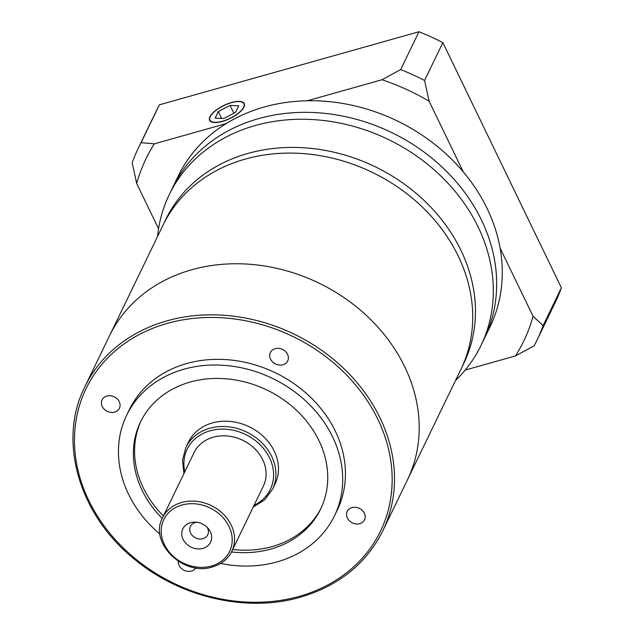 <?xml version="1.0" encoding="UTF-8"?>
<svg xmlns="http://www.w3.org/2000/svg" width="635" height="635" viewBox="0 0 635 635"><rect width="100%" height="100%" fill="white"/><g stroke="black" fill="none" stroke-linecap="round" stroke-linejoin="round"><path stroke-width="0.95" d="M382.722 530.971L407.432 479.893A165.465 138.613 -154.2 0 0 369.633 318.548A165.465 138.613 -154.2 0 0 191.722 269.756A165.465 138.613 -154.2 0 1 369.633 318.548A165.465 138.613 -154.2 0 1 407.432 479.893L460.962 369.229A165.465 138.613 -154.2 0 0 423.164 207.875A165.465 138.613 -154.2 0 0 245.253 159.091A165.465 138.613 -154.2 0 0 163.052 225.123L165.798 219.448A165.465 138.613 -154.2 0 1 247.999 153.416A165.465 138.613 -154.2 0 1 425.91 202.208A165.465 138.613 -154.2 0 1 463.701 363.553L460.962 369.229A165.465 138.613 -154.2 0 0 423.164 207.875A165.465 138.613 -154.2 0 0 245.253 159.091A165.465 138.613 -154.2 0 0 163.052 225.123L84.812 386.866A165.465 138.613 25.8 0 1 167.013 320.834A165.465 138.613 25.8 0 1 344.924 369.618A165.465 138.613 25.8 0 1 382.722 530.971C366.181 563.801 338.693 585.891 300.268 597.249C247.698 612.592 182.277 598.019 136.477 560.832C79.542 516.668 57.087 441.484 84.812 386.866M191.722 269.756A165.465 138.613 -154.2 0 0 109.522 335.788A165.465 138.613 -154.2 0 1 191.722 269.756M157.48 236.649L157.972 232.775A173.157 145.058 25.8 0 1 169.251 194.643A173.157 145.058 25.8 0 1 255.27 125.532A173.157 145.058 25.8 0 1 441.46 176.593A173.157 145.058 25.8 0 1 481.012 345.448A173.157 145.058 25.8 0 1 458.113 377.96L455.382 380.746M481.012 345.448L484.362 338.526A173.157 145.058 -154.2 0 0 444.802 169.672A173.157 145.058 -154.2 0 0 258.62 118.618A173.157 145.058 -154.2 0 0 172.593 187.722L178.213 176.117A173.157 145.058 -154.2 0 1 264.231 107.013A173.157 145.058 -154.2 0 1 450.413 158.067A173.157 145.058 -154.2 0 1 489.974 326.922L484.362 338.526A173.157 145.058 -154.2 0 0 444.802 169.672A173.157 145.058 -154.2 0 0 258.62 118.618A173.157 145.058 -154.2 0 0 172.593 187.722L169.251 194.643M114.625 412.107A9.62 8.057 -154.2 0 0 119.404 408.265A9.62 8.057 -154.2 0 0 117.205 398.883A9.62 8.057 -154.2 0 0 106.863 396.049A9.62 8.057 -154.2 0 0 102.084 399.883A9.62 8.057 -154.2 0 0 104.283 409.265A9.62 8.057 -154.2 0 0 114.625 412.107M282.916 364.728A9.62 8.057 -154.2 0 0 287.695 360.886A9.62 8.057 -154.2 0 0 285.496 351.504A9.62 8.057 -154.2 0 0 275.153 348.671A9.62 8.057 -154.2 0 0 270.375 352.512A9.62 8.057 -154.2 0 0 272.574 361.894A9.62 8.057 -154.2 0 0 282.916 364.728M359.759 523.677A9.62 8.057 -154.2 0 0 364.538 519.843A9.62 8.057 -154.2 0 0 362.339 510.461A9.62 8.057 -154.2 0 0 351.996 507.619A9.62 8.057 -154.2 0 0 347.218 511.461A9.62 8.057 -154.2 0 0 349.417 520.843A9.62 8.057 -154.2 0 0 359.759 523.677M178.268 561.245A9.62 8.057 -154.2 0 0 191.468 571.056A9.62 8.057 -154.2 0 0 195.874 567.88M196.89 522.28A9.62 8.057 -154.2 0 0 195.207 522.589A9.62 8.057 -154.2 0 0 190.429 526.431A9.62 8.057 -154.2 0 0 192.619 535.805A9.62 8.057 -154.2 0 0 202.97 538.647A9.62 8.057 -154.2 0 0 207.748 534.805A9.62 8.057 -154.2 0 0 206.986 527.161M202.914 548.378A15.391 12.89 -154.2 0 0 208.113 528.36A15.391 12.89 -154.2 0 0 195.247 522.137A15.391 12.89 -154.2 0 0 190.5 522.684A15.391 12.89 -154.2 0 0 183.11 539.361A15.391 12.89 -154.2 0 0 202.914 548.378M212.352 422.934A48.101 40.291 -154.2 0 0 188.452 442.135L185.896 447.429A48.101 40.291 25.8 0 1 209.788 428.236A48.101 40.291 25.8 0 1 261.509 442.42A48.101 40.291 25.8 0 1 272.494 489.323L275.058 484.021A48.101 40.291 -154.2 0 0 264.065 437.118A48.101 40.291 -154.2 0 0 212.352 422.934M213.209 437.205A38.481 32.234 -154.2 0 0 194.096 452.564L162.528 517.827A38.481 32.234 25.8 0 1 181.642 502.475A38.481 32.234 25.8 0 1 223.02 513.818A38.481 32.234 25.8 0 1 231.807 551.339L263.374 486.077A38.481 32.234 -154.2 0 0 254.587 448.556A38.481 32.234 -154.2 0 0 213.209 437.205M231.505 551.942A100.052 83.812 -154.2 0 0 270.931 549.029A100.052 83.812 -154.2 0 0 320.627 509.103A100.052 83.812 -154.2 0 0 297.775 411.543A100.052 83.812 -154.2 0 0 190.206 382.048A100.052 83.812 -154.2 0 0 140.502 421.973A100.052 83.812 -154.2 0 0 162.243 518.43M232.704 549.481A100.052 83.812 -154.2 0 0 272.121 546.576A100.052 83.812 -154.2 0 0 321.215 507.873M220.567 563.467A115.443 96.703 -154.2 0 0 277.138 561.88A115.443 96.703 -154.2 0 0 334.486 515.811A115.443 96.703 -154.2 0 0 308.118 403.241A115.443 96.703 -154.2 0 0 183.991 369.197A115.443 96.703 -154.2 0 0 126.643 415.266A115.443 96.703 -154.2 0 0 159.996 534.162M334.486 515.811L337.233 510.135A115.443 96.703 -154.2 0 0 310.864 397.566A115.443 96.703 -154.2 0 0 186.738 363.522A115.443 96.703 -154.2 0 0 129.389 409.591L126.643 415.266M141.105 420.751A100.052 83.812 -154.2 0 0 163.425 515.969M222.361 121.412A19.24 7.223 -25.8 0 0 244.261 103.584A19.24 7.223 -25.8 0 0 231.513 102.497A19.24 7.223 -25.8 0 0 209.613 120.332A19.24 7.223 -25.8 0 0 222.361 121.412M231.418 102.687A18.852 7.072 -25.8 0 0 209.963 120.158A18.852 7.072 -25.8 0 0 222.448 121.221A18.852 7.072 -25.8 0 0 243.911 103.751A18.852 7.072 -25.8 0 0 231.418 102.687M235.553 112.363L238.72 105.807L230.108 105.402L218.321 111.546L215.146 118.102L223.766 118.507L235.553 112.363M233.886 113.228L230.108 105.402M221.639 118.404L218.321 111.546M158.559 228.719L136.7 183.507L132.167 162.774A221.258 185.357 25.8 0 1 138.446 147.86L156.75 110.022A221.258 185.357 25.8 0 1 159.385 104.823L418.965 31.75A221.258 185.357 25.8 0 1 442.865 42.632L561.388 287.806L543.092 325.636A221.258 185.357 25.8 0 1 536.813 340.558A221.258 185.357 25.8 0 1 534.17 345.757L515.485 355.917A209.717 175.681 -154.2 0 0 533.067 316.254L543.092 325.636M561.388 287.806A221.258 185.357 25.8 0 1 555.109 302.72L536.813 340.558M138.446 147.86A221.258 185.357 25.8 0 1 141.081 142.661L154.281 143.843A209.717 175.681 -154.2 0 0 136.7 183.507M159.385 104.823L141.081 142.661M418.965 31.75L400.661 69.588A221.258 185.357 25.8 0 1 424.569 80.462L429.101 101.195A209.717 175.681 -154.2 0 0 381.976 79.748L400.661 69.588M442.865 42.632L424.569 80.462M500.086 248.047L533.067 316.254M429.101 101.195L463.28 171.902M515.485 355.917L465.201 370.078M307.316 100.767L381.976 79.748M154.281 143.843L226.147 123.619M181.959 505.023A36.552 30.623 -154.2 0 0 164.409 544.624A36.552 30.623 -154.2 0 0 211.455 566.039A36.552 30.623 -154.2 0 0 229.005 526.439A36.552 30.623 -154.2 0 0 181.959 505.023M254.063 505.325A46.172 38.679 -154.2 0 0 267.787 454.573A46.172 38.679 -154.2 0 0 210.106 430.784A46.172 38.679 -154.2 0 0 184.785 471.813M167.33 323.382A163.544 137.001 -154.2 0 0 88.813 500.539A163.544 137.001 -154.2 0 0 299.291 596.344A163.544 137.001 -154.2 0 0 377.809 419.187A163.544 137.001 -154.2 0 0 167.33 323.382M162.528 517.827C148.622 542.671 183.618 576.755 212.431 566.944C221.44 564.293 227.894 559.086 231.807 551.339M185.896 447.429L182.515 460.089L183.936 473.559M253.222 507.071L264.668 499.824L272.494 489.323M210.582 121.452L209.963 120.158M244.538 105.045L243.911 103.751"/></g></svg>
